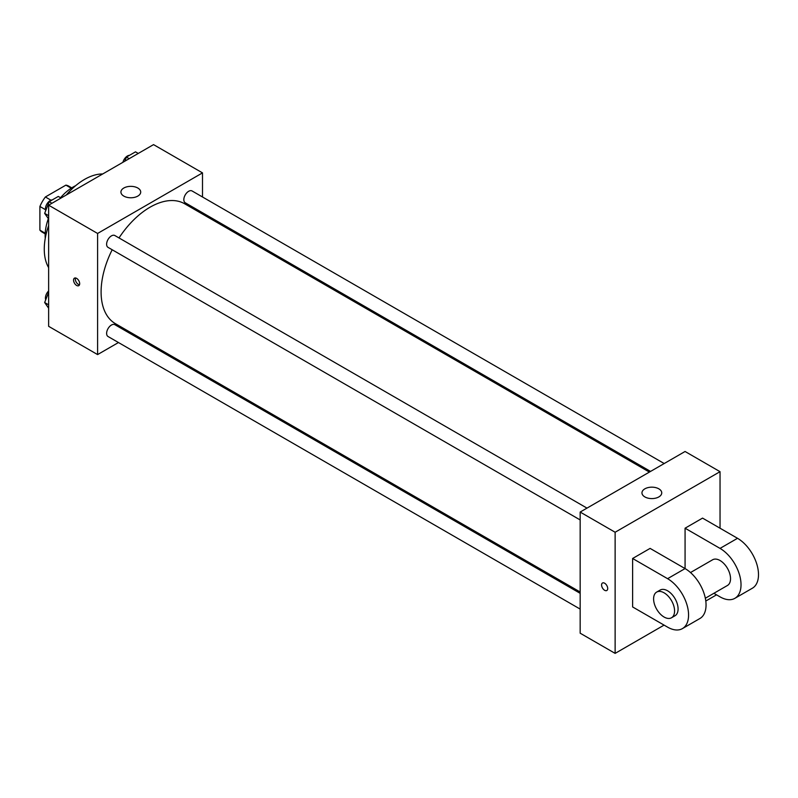 <?xml version="1.0" encoding="UTF-8"?>
<svg xmlns="http://www.w3.org/2000/svg" width="798" height="798" viewBox="0 0 798 798"><rect width="100%" height="100%" fill="white"/><g stroke="black" fill="none" stroke-linecap="round" stroke-linejoin="round"><path stroke-width="1.2" d="M50.952 200.198L45.376 196.976L65.895 185.126A26.563 15.342 120 0 1 68.917 186.213L71.74 187.849M45.207 233.225L39.9 230.153A26.563 15.342 120 0 0 42.354 232.228L45.177 233.864M39.9 230.153L39.9 206.463A26.563 15.342 120 0 1 45.376 196.976M45.476 209.684L39.9 206.463M71.202 188.198L65.895 185.126M45.257 238.303A39.561 22.843 -60 0 1 48.349 218.622M60.538 197.724A39.561 22.843 -60 0 1 75.63 185.695M48.638 267.629A56.867 32.838 -60 0 1 48.638 225.525M66.254 195.021A56.867 32.838 -60 0 1 102.713 173.964M118.473 342.532L97.595 354.581L48.638 326.322L48.638 205.186L153.545 144.618L202.502 172.887L202.502 196.986M133.266 333.993L132.119 334.651M112.189 249.754A69.236 39.97 120 0 0 101.097 291.998A69.236 39.97 120 0 0 115.431 323.689L580.166 592.006M649.402 472.087L184.667 203.779A69.236 39.97 120 0 0 119.012 237.934M202.502 212.747L202.502 214.073M97.595 354.581L97.595 233.455L202.502 172.887M664.195 463.538L192.069 190.961A6.823 3.94 120 0 0 186.812 192.787A6.823 3.94 120 0 0 183.829 199.65A6.823 3.94 120 0 0 185.246 202.782L650.55 471.419M580.166 593.333L114.862 324.686A6.823 3.94 120 0 0 109.595 326.522A6.823 3.94 120 0 0 106.623 333.384A6.823 3.94 120 0 0 108.029 336.507L580.166 609.093M580.166 519.937L108.029 247.36A6.823 3.94 -60 0 1 108.029 239.48A6.823 3.94 -60 0 1 114.862 235.54L586.989 508.117M97.595 233.455L48.638 205.186M123.82 196.099A9.895 5.706 180 0 1 120.927 192.059A9.895 5.706 180 0 1 130.822 186.353A9.895 5.706 180 0 1 140.707 192.059A9.895 5.706 180 0 1 134.603 197.335A9.895 5.706 180 0 1 123.82 196.099M79.68 283.669A4.329 2.494 60 0 1 78.783 285.654A4.329 2.494 60 0 1 74.453 283.15A4.329 2.494 60 0 1 74.453 278.153A4.329 2.494 60 0 1 77.785 279.32A4.329 2.494 60 0 1 79.68 283.669M79.471 284.816A4.329 2.494 60 0 1 76.219 282.133A4.329 2.494 60 0 1 75.521 277.973M664.086 625.113L615.128 653.382L580.166 633.193L580.166 512.057L685.073 451.488L720.035 471.678L720.035 528.206M48.638 219.041L44.658 213.375L49.207 201.675L58.294 196.428L61.057 198.024M48.638 215.679L44.658 213.375M51.97 203.271L49.207 201.675M52.299 199.889A6.823 3.94 120 0 0 45.426 208.896A6.823 3.94 120 0 0 45.725 210.652M124.817 161.206L126.413 157.096L135.5 151.849L138.263 153.445M129.176 158.692L126.413 157.096M129.505 155.311A6.823 3.94 120 0 0 122.912 162.303M48.638 308.198L44.658 302.532L48.638 292.277M48.638 304.836L44.658 302.532M48.638 290.941A6.823 3.94 120 0 0 45.426 298.053A6.823 3.94 120 0 0 45.725 299.809M604.645 590.291A4.329 2.494 -120 0 0 606.809 590.5A4.329 2.494 60 0 1 604.645 590.291A4.329 2.494 60 0 1 601.812 586.48A4.329 2.494 60 0 1 602.48 583.009A4.329 2.494 -120 0 0 601.822 586.47A4.329 2.494 -120 0 0 604.645 590.291M602.48 583.009A4.329 2.494 60 0 1 606.809 585.513A4.329 2.494 60 0 1 606.809 590.5M615.128 653.382L615.128 532.246L580.166 512.057L685.073 451.488M580.166 633.193L580.166 512.057M658.839 488.835A9.895 5.706 180 0 1 661.741 492.875A9.895 5.706 180 0 1 651.846 498.59A9.895 5.706 180 0 1 641.961 492.875A9.895 5.706 180 0 1 648.066 487.598A9.895 5.706 180 0 1 658.839 488.835M615.128 532.246L720.035 471.678M716.544 594.829L705.801 601.034M632.615 606.949L632.615 558.49L667.587 578.68A29.676 17.127 60 0 1 686.968 604.824A29.676 17.127 60 0 1 682.42 628.605A29.676 17.127 60 0 1 667.587 627.138L632.615 606.949M682.42 628.605L699.906 618.51A29.676 17.127 -120 0 0 704.454 594.729A29.676 17.127 -120 0 0 685.073 568.585L650.101 548.396L632.615 558.49M667.587 578.68L685.073 568.585L685.073 528.206L702.549 518.111L737.522 538.301A29.676 17.127 60 0 1 756.903 564.445A29.676 17.127 60 0 1 752.354 588.226L734.878 598.32A29.676 17.127 60 0 1 720.035 596.854L713.891 593.303M690.499 572.545L712.624 559.777A14.833 8.569 60 0 1 724.055 563.747A14.833 8.569 60 0 1 730.529 578.68A14.833 8.569 60 0 1 727.457 585.473L705.332 598.241M737.522 538.301L720.035 548.396L685.073 528.206M720.035 548.396A29.676 17.127 60 0 1 739.427 574.54A29.676 17.127 60 0 1 734.878 598.32M656.674 592.076L660.165 590.061A14.833 8.569 60 0 1 671.597 594.031A14.833 8.569 60 0 1 678.081 608.964A14.833 8.569 60 0 1 674.998 615.757L671.507 617.772A14.833 8.569 60 0 1 656.674 609.213A14.833 8.569 60 0 1 656.674 592.076A14.833 8.569 60 0 1 668.106 596.056A14.833 8.569 60 0 1 674.579 610.979A14.833 8.569 60 0 1 671.507 617.772"/></g></svg>
